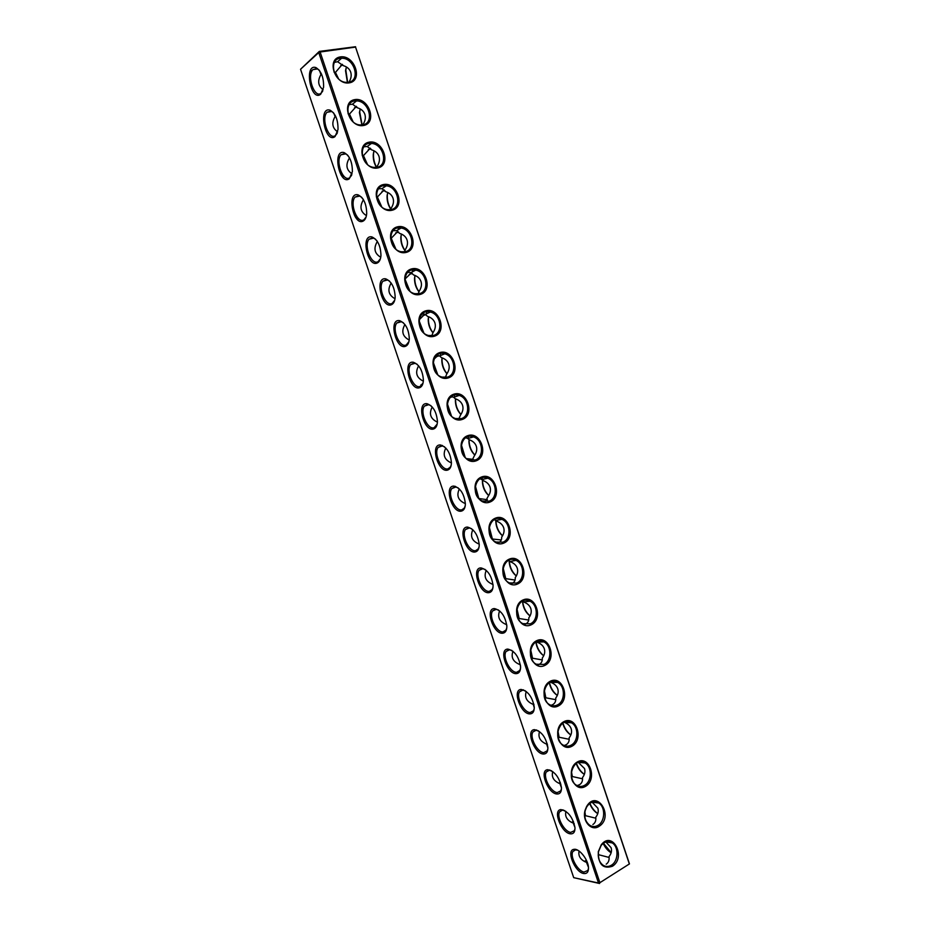 <?xml version="1.0" encoding="UTF-8"?>
<svg xmlns="http://www.w3.org/2000/svg" width="930" height="930" viewBox="0 0 930 930"><rect width="100%" height="100%" fill="white"/><g stroke="black" fill="none" stroke-linecap="round" stroke-linejoin="round"><path stroke-width="1.4" d="M629.261 863.714L355.551 47.093L320.129 52.01L599.897 882.675L629.459 863.9L599.897 882.675M349.203 82.875C363.432 80.782 354.702 54.754 340.473 56.893C326.023 58.799 334.94 85.281 349.203 82.875M363.525 125.504C377.615 123.097 368.931 97.162 354.83 99.603C340.508 101.823 349.389 128.212 363.525 125.504M377.789 167.958C391.751 165.261 383.102 139.419 369.129 142.162C354.935 144.685 363.793 170.981 377.789 167.958M392.007 210.261C405.84 207.262 397.215 181.524 383.369 184.559C369.315 187.383 378.126 213.575 392.007 210.261M406.166 252.414C419.872 249.112 411.281 223.467 397.563 226.804C383.637 229.931 392.425 256.017 406.166 252.414M420.267 294.403C433.857 290.799 425.289 265.248 411.699 268.886C397.901 272.304 406.654 298.309 420.267 294.403M434.322 336.23C447.783 332.347 439.251 306.888 425.789 310.818C412.118 314.538 420.837 340.426 434.322 336.23M448.33 377.906C461.664 373.732 453.154 348.366 439.82 352.586C426.277 356.597 434.961 382.404 448.33 377.906M462.28 419.43C475.486 414.966 467.023 389.693 453.805 394.204C440.378 398.505 449.039 424.22 462.28 419.43M476.183 460.803C489.261 456.049 480.822 430.881 467.732 435.67C454.433 440.262 463.059 465.872 476.183 460.803M490.029 502.026C502.991 496.992 494.586 471.905 481.612 476.974C468.441 481.856 477.032 507.373 490.029 502.026M503.827 543.085C516.662 537.773 508.292 512.779 495.446 518.138C482.391 523.299 490.959 548.723 503.827 543.085M517.568 584.005C530.298 578.413 521.951 553.513 509.222 559.151C496.295 564.591 504.827 589.922 517.568 584.005M531.274 624.774C543.864 618.903 535.552 594.084 522.951 600.001C510.14 605.732 518.638 630.97 531.274 624.774M544.91 665.392C557.396 659.242 549.107 634.516 536.622 640.712C523.939 646.722 532.402 671.867 544.91 665.392M558.512 705.858C570.88 699.441 562.615 674.808 550.246 681.272C537.68 687.561 546.119 712.601 558.512 705.858M572.055 746.186C584.307 739.49 576.077 714.949 563.824 721.68C551.385 728.248 559.79 753.195 572.055 746.186M585.551 786.35C597.688 779.398 589.492 754.939 577.356 761.949C565.033 768.785 573.403 793.65 585.551 786.35M599.001 826.386C614.521 816.877 597.002 788.524 586.632 806.484L585.133 810.146C581.796 820.806 591.213 831.746 599.001 826.386M612.405 866.272C626.762 857.379 612.393 829.816 601.198 844.893L598.292 851.74C598.269 864.4 602.966 869.236 612.405 866.272M320.129 52.01L318.746 52.568L598.502 883.023L573.705 877.664L599.583 883.5M599.362 883.337L598.502 883.023M355.551 47.093L629.459 863.9M355.574 46.733L319.316 51.406L300.541 69.262L573.705 877.664M348.378 82.259C361.061 80.91 354.446 57.544 341.566 58.253C327.755 57.741 333.149 82.735 346.774 82.375L348.378 82.259M362.688 124.853C374.883 123.306 369.129 100.8 356.55 100.905C342.717 99.754 346.727 124.69 360.445 124.98L362.688 124.853M376.941 167.295C388.682 165.552 383.706 143.859 371.465 143.429C357.655 141.639 360.34 166.505 374.081 167.412L376.941 167.295L377.115 166.4C379.359 162.936 379.986 159.576 378.975 156.333C377.813 153.136 375.336 150.962 371.535 149.811L367.245 146.498L371.465 143.429M391.146 209.564C402.446 207.657 398.18 186.721 386.31 185.802C372.57 183.419 373.965 208.157 387.694 209.669L391.146 209.564M405.306 251.693C416.187 249.6 412.56 229.396 401.063 228.024C387.438 225.072 387.612 249.682 401.283 251.763L405.306 251.693M419.407 293.648C429.893 291.404 426.835 271.874 415.733 270.107C402.248 266.619 401.272 291.078 414.85 293.694L419.407 293.648M433.45 335.463C443.575 333.056 441.029 314.142 430.311 312.027C417.012 308.051 414.966 332.347 428.404 335.463L433.45 335.463M447.446 377.115C457.235 374.558 455.13 356.225 444.796 353.807C431.706 349.366 428.66 373.5 441.936 377.08L447.446 377.115M461.385 418.616C470.847 415.908 469.15 398.121 459.199 395.424C446.33 390.565 442.366 414.536 455.468 418.535L461.385 418.616M475.276 459.955C484.449 457.118 483.1 439.82 473.521 436.891C460.873 431.648 456.072 455.456 468.976 459.85L475.276 459.955M489.122 501.154C498.003 498.178 496.969 481.322 487.739 478.206C475.346 472.603 469.778 496.271 482.472 501.014L489.122 501.154M502.909 542.19C511.535 539.086 510.768 522.648 501.886 519.347C489.738 513.43 483.484 536.959 495.946 542.027L502.909 542.19M516.65 583.087C525.02 579.855 524.497 563.789 515.941 560.348C504.048 554.141 497.166 577.542 509.408 582.912L516.65 583.087M530.344 623.832C538.482 620.473 538.168 604.756 529.926 601.187C518.289 594.712 510.826 618.008 522.846 623.646L530.344 623.832M543.98 664.427C551.909 660.939 551.769 645.536 543.829 641.863C532.437 635.144 524.462 658.359 536.261 664.229L543.98 664.427M557.57 704.87C565.289 701.267 565.324 686.154 557.651 682.388C546.503 675.459 538.086 698.604 549.653 704.684C552.281 706.137 554.919 706.196 557.57 704.87M571.113 745.163C578.634 741.454 578.809 726.597 571.404 722.75C560.499 715.623 551.664 738.722 563.01 745C565.696 746.546 568.393 746.604 571.113 745.163M584.598 785.315C591.945 781.491 592.236 766.866 585.086 762.96C574.426 755.66 565.219 778.724 576.344 785.176C579.065 786.815 581.82 786.861 584.598 785.315M598.048 825.329C605.221 821.388 605.616 806.984 598.699 803.02C594.061 800.591 590.05 801.927 586.656 807.019L585.272 810.379C583.912 816.842 585.377 821.783 589.655 825.212C592.398 826.933 595.2 826.968 598.048 825.329M611.44 865.191C618.45 861.145 618.938 846.928 612.254 842.929C608.243 840.627 604.535 841.487 601.117 845.51L598.455 851.81C597.688 857.681 599.176 862.11 602.931 865.121C605.697 866.911 608.534 866.934 611.44 865.191M318.746 52.568L300.541 69.262M583.645 873.503C574.694 872.166 565.835 849.788 574.066 849.334C579.134 848.23 588.144 859.494 588.469 867.469C588.609 871.968 587.004 873.967 583.645 873.503M570.253 833.815C561.267 832.838 552.443 809.984 560.906 809.6C568.009 811.1 572.706 817.11 574.984 827.595C575.112 832.071 573.531 834.152 570.253 833.815M556.814 793.988C547.782 793.383 539.005 770.005 547.7 769.703C554.722 771.226 559.314 777.189 561.464 787.582C561.557 792.046 560.011 794.185 556.814 793.988M543.329 754.021C534.25 753.8 525.52 729.852 534.448 729.655C541.4 731.201 545.875 737.13 547.886 747.441C547.956 751.882 546.433 754.079 543.329 754.021M529.798 713.903C520.672 714.077 511.988 689.537 521.16 689.456C528.031 691.037 532.39 696.942 534.262 707.16C534.297 711.578 532.82 713.833 529.798 713.903M516.22 673.646C507.036 674.227 498.41 649.047 507.827 649.094C514.604 650.721 518.859 656.615 520.579 666.752C520.602 671.146 519.138 673.436 516.22 673.646M502.584 633.237C493.342 634.248 484.797 608.383 494.446 608.58C501.142 610.266 505.269 616.148 506.85 626.216C506.838 630.563 505.42 632.912 502.584 633.237M488.901 592.677C479.601 594.142 471.126 567.544 481.031 567.916C487.622 569.672 491.633 575.542 493.074 585.54C493.028 589.852 491.645 592.236 488.901 592.677M475.16 551.978C465.814 553.896 457.421 526.52 467.558 527.089C474.056 528.926 477.95 534.808 479.252 544.724C479.171 549.002 477.811 551.409 475.16 551.978M461.385 511.116C451.968 513.523 443.668 485.332 454.038 486.111C460.443 488.029 464.21 493.923 465.372 503.793C465.256 508.001 463.93 510.454 461.385 511.116M447.551 470.115C438.077 473.021 429.869 443.947 440.471 444.97C446.772 446.993 450.422 452.91 451.434 462.722C451.294 466.883 450.004 469.348 447.551 470.115M433.659 428.963C424.127 432.38 416.024 402.388 426.858 403.667C433.055 405.805 436.577 411.757 437.449 421.523C437.274 425.615 436.019 428.091 433.659 428.963M419.721 387.659C410.13 391.623 402.132 360.654 413.199 362.212C419.279 364.479 422.685 370.466 423.406 380.196C423.208 384.206 421.976 386.694 419.721 387.659M405.736 346.204C396.087 350.715 388.194 318.723 399.47 320.606C405.457 322.989 408.735 329.034 409.316 338.741C409.084 342.67 407.886 345.158 405.736 346.204M391.704 304.587C381.986 309.69 374.22 276.629 385.694 278.826C391.565 281.36 394.727 287.475 395.169 297.158C394.901 300.995 393.75 303.471 391.704 304.587M377.603 262.818C367.838 268.526 360.201 234.337 371.861 236.894C377.627 239.58 380.661 245.764 380.963 255.448C380.672 259.179 379.545 261.644 377.603 262.818M363.467 220.898C353.656 227.222 346.123 191.871 357.969 194.812C363.63 197.66 366.548 203.926 366.699 213.609C366.374 217.236 365.304 219.666 363.467 220.898M349.273 178.827C339.404 185.791 332.01 149.23 344.007 152.555C349.575 155.577 352.365 161.936 352.389 171.643L349.273 178.827M335.021 136.594C325.116 144.22 317.839 106.404 329.987 110.147C335.463 113.344 338.136 119.819 338.009 129.549L335.021 136.594M320.711 94.197C310.783 102.509 303.622 63.403 315.909 67.576C321.28 70.959 323.838 77.55 323.582 87.327L320.711 94.197M347.657 82.352L345.821 70.064L346.448 66.972M362.13 124.934L359.701 111.949L360.259 108.961M376.65 167.342C374.279 163.169 373.232 158.6 373.535 153.659L374.023 150.788M390.984 209.238C388.31 205.065 387.089 200.38 387.322 195.184L387.74 192.487M405.073 250.612C402.237 246.496 400.9 241.8 401.063 236.522L401.4 234.035M419.081 291.764C416.105 287.696 414.664 282.999 414.757 277.698L415.024 275.454M431.811 335.776L432.973 332.684C429.904 328.662 428.381 323.989 428.404 318.688L428.602 316.723M446.981 373.639C443.715 369.629 442.064 364.92 442.006 359.503L442.134 357.852M443.11 354.481L443.668 353.551M460.943 414.42C457.49 410.432 455.688 405.678 455.561 400.156L455.63 398.842M474.87 455.037C471.208 451.073 469.278 446.272 469.069 440.634L469.104 439.692M488.738 495.492C484.879 491.552 482.81 486.704 482.531 480.95L482.542 480.322M502.56 535.785C498.515 531.867 496.306 526.961 495.946 521.091L495.946 520.684M516.324 575.926C512.093 572.008 509.756 567.056 509.315 561.081L509.303 560.988M530.053 615.916C525.729 612.114 523.264 607.209 522.637 601.222M535.843 641.979C536.703 647.931 539.319 652.535 543.69 655.79C539.551 652.279 536.982 647.652 536.005 641.886M557.314 695.419C553.362 692.304 550.734 688.002 549.444 682.527M570.869 734.956C567.114 732.131 564.464 728.144 562.906 722.994M584.365 774.341C580.808 771.784 578.158 768.087 576.402 763.263M597.792 813.576C594.444 811.251 591.817 807.833 589.911 803.346M611.161 852.671L603.431 843.231M334.428 62.38L337.613 61.729L343.251 65.623C347.053 66.751 349.541 68.913 350.703 72.133C351.703 75.342 351.133 78.678 348.994 82.142M362.979 124.806L363.014 124.457C365.257 120.958 365.874 117.575 364.862 114.309C363.7 111.1 361.224 108.938 357.422 107.799L352.47 104.183L356.55 100.905M349.134 104.672L352.47 104.183M363.828 146.8L367.245 146.498M390.833 209.634L391.158 208.204C393.413 204.774 394.029 201.438 393.03 198.195C391.879 195.009 389.403 192.835 385.601 191.673L381.916 188.685L386.31 185.802M378.498 188.778L381.916 188.685M404.585 251.832L405.143 249.856C407.41 246.45 408.038 243.137 407.038 239.917C405.887 236.743 403.411 234.558 399.609 233.383L396.482 230.721L401.063 228.024M393.181 230.605L396.482 230.721M418.244 293.88L419.081 291.346C421.348 287.975 421.988 284.685 420.988 281.476C419.849 278.314 417.372 276.129 413.571 274.931L410.955 272.595L415.733 270.107M407.747 272.304L410.955 272.595M432.973 332.684C435.24 329.348 435.879 326.081 434.891 322.873C433.752 319.722 431.288 317.549 427.486 316.328L425.324 314.328L430.311 312.027M422.313 313.852L425.324 314.328M445.296 377.51L446.819 373.872C449.085 370.57 449.725 367.315 448.737 364.13C447.609 360.991 445.145 358.806 441.343 357.585L439.588 355.888L444.796 353.807M436.833 355.272L439.588 355.888M458.699 419.081L460.606 414.92C462.884 411.641 463.524 408.41 462.536 405.236C461.408 402.109 458.943 399.923 455.154 398.679L453.759 397.284L459.199 395.424M451.294 396.564L453.759 397.284M472.033 460.478L474.347 455.805C476.625 452.561 477.276 449.353 476.288 446.191C475.16 443.075 472.707 440.89 468.906 439.634L467.837 438.518L473.521 436.891M465.698 437.728L467.837 438.518M485.297 501.712L488.029 496.55C490.319 493.33 490.97 490.145 489.994 486.995C488.866 483.891 486.413 481.705 482.612 480.426L481.821 479.578L487.739 478.206M480.02 478.764L481.821 479.578M498.515 542.783C500.805 541.62 501.851 539.737 501.665 537.133C503.955 533.96 504.618 530.798 503.642 527.659C502.526 524.555 500.073 522.369 496.271 521.079L495.725 520.475L501.886 519.347M494.272 519.672L495.725 520.475M511.686 583.668L511.872 583.587C514.348 582.413 515.476 580.401 515.255 577.588C517.557 574.426 518.208 571.287 517.243 568.16C516.127 565.08 513.674 562.883 509.884 561.581L515.941 560.348M508.419 560.465L509.535 561.185M524.822 624.39L525.497 624.111C527.949 622.867 529.054 620.798 528.798 617.88C531.1 614.765 531.762 611.638 530.798 608.522C529.682 605.453 527.229 603.256 523.439 601.942L529.926 601.187M530.019 615.962C525.601 612.463 523.102 607.697 522.521 601.64L523.264 601.733M537.924 664.938L539.063 664.485C541.493 663.183 542.574 661.044 542.283 658.033C544.596 654.941 545.259 651.849 544.294 648.745C543.19 645.676 540.737 643.479 536.947 642.153L543.829 641.863M551.002 705.324L552.594 704.708C555.001 703.359 556.047 701.139 555.733 698.046C558.035 694.989 558.709 691.908 557.756 688.816C556.686 685.852 554.35 683.701 550.734 682.329L550.386 682.039M564.057 745.546L566.068 744.79C568.451 743.384 569.474 741.094 569.125 737.909C571.439 734.874 572.113 731.817 571.159 728.736C570.148 725.912 567.939 723.796 564.533 722.401L564.219 722.285M577.088 785.594L579.495 784.722C581.855 783.269 582.843 780.898 582.471 777.631C584.784 774.632 585.47 771.598 584.517 768.529L578.204 762.309M592.875 824.515C595.212 823.004 596.177 820.574 595.77 817.214C598.083 814.238 598.769 811.227 597.827 808.158L592.096 802.206M606.209 864.168C608.522 862.598 609.452 860.099 609.022 856.646C611.336 853.705 612.033 850.706 611.08 847.66L605.895 841.976M588.504 868.271L587.9 870.434L584.075 872.073C577.658 871.154 569.683 856.437 572.892 851.508L575.263 849.822L577.774 850.229M575.019 828.525L574.38 830.711L570.695 832.397C564.278 831.746 556.291 816.842 559.616 811.809L562.08 810.1L564.708 810.565M561.488 788.64L560.802 790.849L557.256 792.592C550.851 792.209 542.841 777.085 546.294 771.958L548.863 770.226L551.583 770.761M547.898 748.627L547.177 750.847L543.783 752.626C537.366 752.544 529.333 737.176 532.937 731.957L535.599 730.201L538.412 730.806M534.25 708.497L533.506 710.729L530.251 712.531C523.846 712.74 515.79 697.116 519.533 691.792L522.3 690.014L525.183 690.699M520.556 668.24L519.777 670.46L516.673 672.285C510.256 672.797 502.188 656.894 506.071 651.465L508.954 649.686L511.907 650.442M506.804 627.855L505.99 630.075L503.049 631.889C496.632 632.726 488.529 616.509 492.575 610.975L495.562 609.197L498.561 610.034M492.993 587.342L492.144 589.539L489.366 591.341C482.949 592.515 474.823 575.961 479.031 570.334L482.124 568.544L485.169 569.474M479.136 546.712L478.252 548.886L475.649 550.653C469.22 552.164 461.071 535.25 465.453 529.53L468.639 527.74L471.708 528.763M465.209 505.943L464.303 508.082L461.861 509.814C455.433 511.686 447.272 494.365 451.817 488.552L455.107 486.785L458.176 487.878M451.224 465.058L450.294 467.151L448.039 468.825C441.599 471.068 433.415 453.317 438.135 447.411L441.529 445.668L444.587 446.842M437.193 424.045L434.159 427.684C427.719 430.311 419.5 412.106 424.406 406.108L427.905 404.399L430.927 405.654M423.092 382.893L420.232 386.392C413.78 389.414 405.55 370.721 410.642 364.641L414.222 362.967L417.198 364.293M408.933 341.612L406.247 344.949C399.784 348.39 391.53 329.162 396.819 323.001L400.481 321.385L403.399 322.768M394.715 300.204L392.216 303.354C385.741 307.226 377.475 287.417 382.951 281.197L386.694 279.639L389.519 281.069M380.428 258.656L378.126 261.597C371.651 265.922 363.363 245.508 369.036 239.219L372.849 237.743L375.581 239.208M366.095 216.969L363.99 219.701C357.504 224.479 349.203 203.426 355.062 197.079L358.934 195.672L361.572 197.183M351.703 175.142L349.808 177.63C343.31 182.896 334.986 161.157 341.043 154.764L344.972 153.45L347.495 154.984M337.253 133.176L335.567 135.42C329.069 141.186 320.722 118.703 326.976 112.274L330.941 111.077L333.335 112.611M322.733 91.059L321.269 93.035C314.77 99.324 306.412 76.086 312.864 69.622L316.839 68.529L319.118 70.064M347.39 82.363L345.53 70.633L346.39 66.948M361.91 124.957L359.422 112.518L360.212 108.926M376.476 167.377C374.069 163.459 373 159.077 373.279 154.229L373.976 150.765M390.937 209.378C388.159 205.483 386.88 200.95 387.078 195.765L387.694 192.464M405.05 250.751C402.109 246.927 400.702 242.381 400.83 237.115L401.353 234.011M419.058 291.915C415.989 288.137 414.478 283.592 414.536 278.291L414.966 275.42M432.985 332.847C429.811 329.127 428.219 324.605 428.207 319.292L428.532 316.7M446.923 373.709C443.61 370.024 441.901 365.502 441.82 360.131L442.064 357.829M443.622 354.284L444.238 353.667M460.896 414.489C457.386 410.839 455.549 406.282 455.386 400.784L455.549 398.819M474.823 455.096C471.126 451.492 469.15 446.888 468.906 441.285L469.069 440.634M488.703 495.55C484.809 491.982 482.705 487.332 482.379 481.612L482.531 480.95M502.526 535.843C498.457 532.297 496.213 527.612 495.806 521.788L495.841 520.579M516.301 575.972C512.058 572.462 509.687 567.742 509.187 561.79L509.198 560.895M557.303 695.466C553.164 692.583 550.479 688.305 549.246 682.655M570.846 735.002C566.951 732.433 564.231 728.469 562.685 723.133M584.342 774.399C580.669 772.086 577.937 768.436 576.17 763.425M597.769 813.645C594.317 811.565 591.608 808.193 589.667 803.52M611.138 852.74C607.894 850.869 605.244 847.765 603.163 843.429M356.388 106.346L349.471 114.076L348.053 113.716M335.335 115.646L335.091 116.564L333.812 113.204M323.152 89.722C318.072 85.92 317.328 80.875 320.943 74.563L319.571 70.657M342.38 64.344L335.451 72.389L333.986 72.017M321.269 73.575L320.943 74.563M338.613 78.899L335.451 72.389M370.303 148.184L363.444 155.624L362.177 155.287M349.343 157.623L348.029 155.636M335.091 116.564C331.406 122.993 332.254 128.084 337.637 131.851M353.098 121.772L349.471 114.076M384.125 189.883L377.371 197.009L376.348 196.73M363.316 199.52L362.258 197.985M349.203 158.402C345.437 164.947 346.39 170.085 352.063 173.817M367.466 164.424L363.444 155.624M397.831 231.419L391.239 238.243L390.542 238.045M377.266 241.347L376.569 240.359M363.246 200.078C359.41 206.739 360.468 211.912 366.432 215.609M381.719 206.855L377.371 197.009M411.42 272.827L404.771 279.244M377.255 241.614C373.337 248.38 374.511 253.588 380.754 257.25M395.866 249.101L391.239 238.243M424.859 314.131L419.081 319.932M391.17 283.046C387.229 289.881 388.507 295.112 395.018 298.716M409.909 291.137L405.073 279.337M438.1 355.353L433.868 359.317M404.922 324.489C401.097 331.347 402.527 336.521 409.212 340.02M423.859 332.975L419 320.513M418.605 365.804C414.931 372.651 416.512 377.766 423.348 381.161M437.704 374.616L433.148 361.991M458.885 418.93L456.723 418.884M468.685 438.274L468.139 436.623M432.241 406.98C428.73 413.803 430.45 418.86 437.425 422.139M451.48 416.082L447.249 403.364M473.265 459.397L466.709 458.63M482.472 479.427L481.996 477.892M445.819 448.028C442.482 454.817 444.354 459.792 451.434 462.954M465.174 457.351L461.303 444.621M487.378 499.724L478.869 498.515M459.35 488.936C456.212 495.667 458.223 500.561 465.36 503.618M478.799 498.434L475.3 485.774M501.293 539.946L492.051 538.981M472.824 529.716C469.906 536.366 472.033 541.179 479.217 544.12L479.241 544.317M492.307 538.644L489.226 526.833M515.057 580.053L505.757 578.646L505.269 579.297M493.04 584.668L493.074 586.051M523.416 601.722L523.253 600.792M486.25 570.357C483.577 576.832 485.762 581.517 492.795 584.4M505.757 578.646L503.095 567.812M528.717 620.043L519.173 618.508L518.487 619.38M506.769 624.96L506.862 626.913M536.947 642.119L536.854 641.479M499.631 610.871C497.201 617.16 499.445 621.717 506.327 624.542M519.173 618.508L516.906 608.697M542.283 659.916L532.541 658.231L531.704 659.265M520.428 665.055L520.591 667.461M512.965 651.233C510.814 657.254 513.011 661.66 519.568 664.45L519.812 664.532M532.541 658.231L530.635 649.5M555.78 699.674L545.852 697.802L544.945 698.918M534.006 704.928L533.239 704.382L534.273 707.788M526.264 691.467C524.38 697.14 526.496 701.371 532.599 704.138L533.239 704.382M545.852 697.802L544.306 690.223M569.195 739.304L559.116 737.246L558.209 738.35M547.491 744.628L546.631 744.081L547.898 747.906M539.516 731.573C537.9 736.909 539.935 740.954 545.608 743.698L546.631 744.081M559.116 737.246L557.895 730.887M582.564 778.817L572.334 776.538L571.497 777.561M560.883 784.153L559.965 783.653L561.476 787.861M552.746 771.528C551.374 776.55 553.327 780.41 558.605 783.107L559.965 783.653M572.334 776.538L571.439 771.505M595.863 818.202L585.516 815.691L584.831 816.528M574.194 823.515L573.252 823.073L574.996 827.63M565.928 811.355C564.801 816.063 566.684 819.737 571.59 822.376L573.252 823.073M585.516 815.691L584.912 812.088M609.104 857.448L598.641 854.717L598.211 855.228M587.411 862.726L586.493 862.354L588.446 867.248M579.076 851.031C578.169 855.461 579.995 858.948 584.54 861.506L586.493 862.354M598.641 854.717L598.327 852.682M310.236 70.994L312.085 70.727M321.768 74.726L320.699 74.946M420.872 384.915L421.895 385.171M442.343 445.435L441.785 446.109M455.409 486.344L454.677 487.46M468.127 527.775L467.732 528.589M481.217 568.672L480.891 569.532M494.342 609.441L494.097 610.289M533.262 704.405L533.843 704.126M547.107 743.372L546.038 743.872M558.779 783.176L560.36 782.456M571.508 822.341L573.461 821.469M584.226 861.343L586.446 860.378M585.063 861.761L586.226 861.145M341.054 174.991L339.066 164.168M355.725 217.608C353.295 213.516 352.435 209.355 353.121 205.1M343.24 177.7C340.438 173.922 339.101 169.865 339.218 165.528M358.073 220.143C354.621 216.074 353.005 211.54 353.237 206.541M310.341 70.761L312.224 70.482M601.117 845.51L601.198 844.893M337.613 61.729L341.566 58.253M550.734 682.329L557.651 682.388M564.533 722.401L571.404 722.75M578.262 762.333L585.086 762.96M592.224 802.16L598.699 803.02M606.209 841.894L612.254 842.929M575.263 849.822L574.066 849.334M562.08 810.1L560.906 809.6M548.863 770.226L547.7 769.703M535.599 730.201L534.448 729.655M522.3 690.014L521.16 689.456M508.954 649.686L507.827 649.094M495.562 609.197L494.446 608.58M482.124 568.544L481.031 567.916M468.639 527.74L467.558 527.089M455.107 486.785L454.038 486.111M441.529 445.668L440.471 444.97M427.905 404.399L426.858 403.667M414.222 362.967L413.199 362.212M400.481 321.385L399.47 320.606M386.694 279.639L385.694 278.826M372.849 237.743L371.861 236.894M358.934 195.672L357.969 194.812M344.972 153.45L344.007 152.555M330.941 111.077L329.987 110.147M316.839 68.529L315.909 67.576M387.078 195.765L387.322 195.184M400.83 237.115L401.063 236.522M414.536 278.291L414.757 277.698M428.207 319.292L428.404 318.688M441.82 360.131L442.006 359.503M455.386 400.784L455.561 400.156M495.806 521.788L495.946 521.091M509.187 561.79L509.315 561.081M355.609 101.672L355.353 100.94M312.864 69.622L317.665 68.913M340.74 65.519L342.984 65.193M369.989 144.499L369.64 143.453M326.976 112.274L331.812 111.46M354.574 107.601L357.027 107.183M384.311 187.116L383.869 185.802M341.043 154.764L345.902 153.834M368.338 149.509L371 148.998M398.551 229.501L398.04 227.99M355.062 197.079L359.91 196.032M382.032 191.266L384.88 190.662M412.722 271.676L412.164 270.026M369.036 239.219L373.848 238.068M395.68 232.86L398.679 232.151M426.812 313.643L426.242 311.91M382.951 281.197L387.717 279.942M409.27 274.304L412.362 273.49M440.843 355.388L440.25 353.632M396.819 323.001L401.516 321.664M422.79 315.584L425.928 314.689M454.805 396.936L454.224 395.204M410.642 364.641L415.257 363.212M436.275 356.702L439.344 355.76M424.406 406.108L428.916 404.608M450.178 397.505L452.515 396.726M438.135 447.411L442.529 445.842M451.817 488.552L456.072 486.925M465.453 529.53L469.557 527.845M479.031 570.334L482.996 568.625M492.575 610.975L496.376 609.243M506.071 651.465L509.698 649.71M519.533 691.792L523.404 689.804M532.937 731.957L536.645 729.957M546.294 771.958L549.839 769.97M559.616 811.809L562.987 809.821M572.892 851.508L576.089 849.52"/></g></svg>
